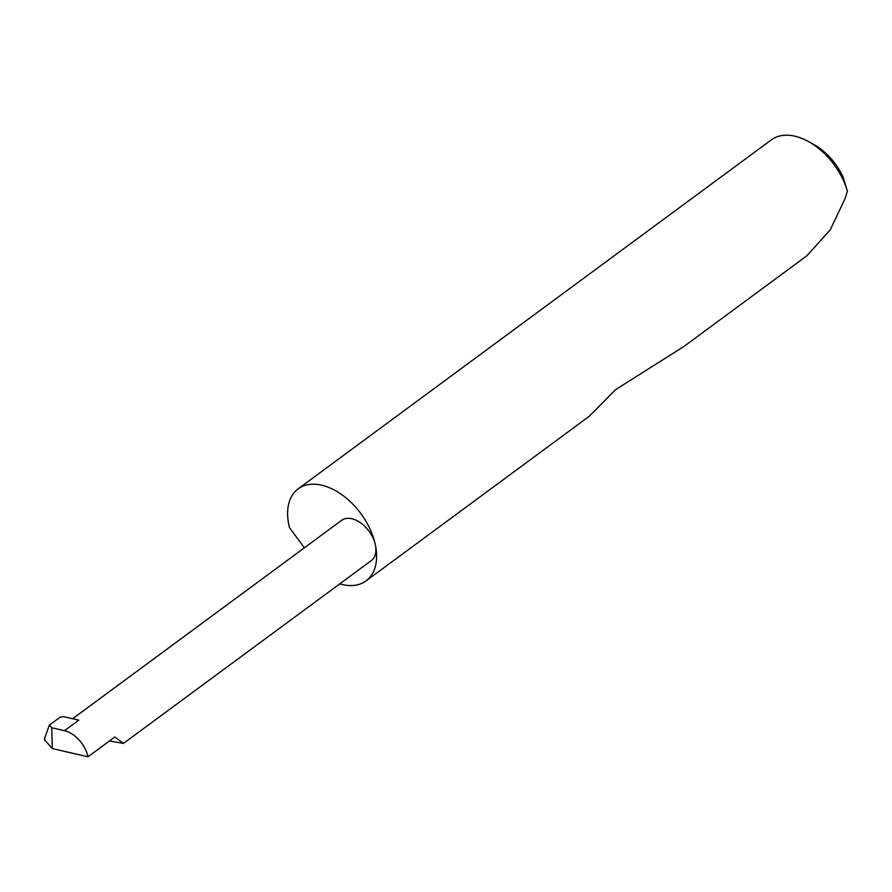 <?xml version="1.0" encoding="UTF-8"?>
<svg xmlns="http://www.w3.org/2000/svg" width="892" height="892" viewBox="0 0 892 892"><rect width="100%" height="100%" fill="white"/><g stroke="black" fill="none" stroke-linecap="round" stroke-linejoin="round"><path stroke-width="1.34" d="M109.437 740.973L123.442 743.415L114.812 737.004L87.996 756.784A25.009 15.643 -126.4 0 0 64.503 730.693L51.747 727.749L52.305 748.555L44.7 740.026L44.656 738.197L49.383 725.107L51.747 727.749M339.807 583.836A57.188 35.758 -126.4 0 0 366.055 580.904A57.188 35.758 -126.4 0 0 375.365 544.845A25.009 15.643 53.6 0 1 371.295 560.611L123.442 743.415M366.055 580.904L589.344 416.218L615.614 389.603L683.829 346.531L806.881 255.781L830.207 229.88L845.215 198.314L847.4 191.156A57.188 35.758 -126.4 0 0 808.052 141.326A57.188 35.758 -126.4 0 0 771.368 139.843L298.162 488.849A57.188 35.758 -126.4 0 0 288.852 524.909A57.188 35.758 -126.4 0 0 289.476 527.573L304.35 547.822M72.631 718.729L341.603 520.348A25.009 15.643 53.6 0 1 360.937 523.08A25.009 15.643 53.6 0 1 375.365 544.845A57.188 35.758 -126.4 0 0 342.383 495.093A57.188 35.758 -126.4 0 0 298.162 488.849M49.383 725.107L60.366 717.012L63.901 716.711L78.797 720.145L64.503 730.693M87.996 756.784L52.305 748.555M44.656 738.197L44.901 739.435M808.052 141.326L813.359 144.214A48.045 30.038 53.6 0 1 843.052 177.029L847.4 191.156M44.6 738.944L44.622 739.847"/></g></svg>
